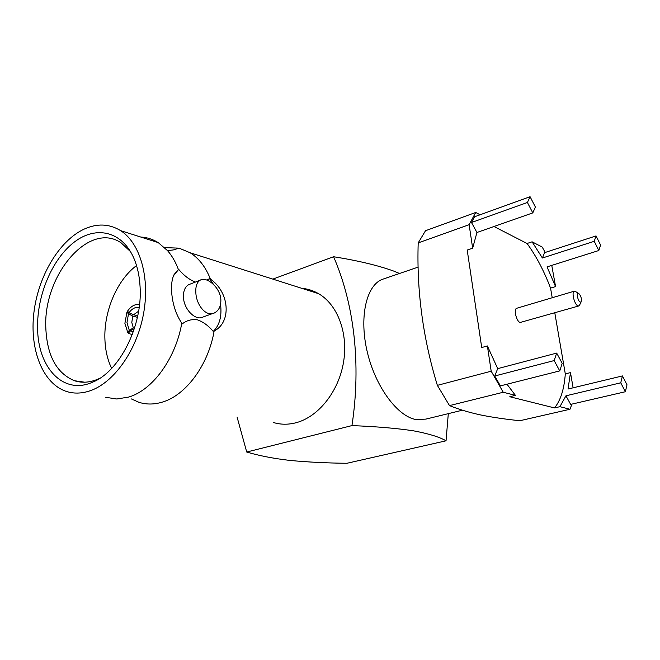 <?xml version="1.0" encoding="UTF-8"?>
<svg xmlns="http://www.w3.org/2000/svg" width="660" height="660" viewBox="0 0 660 660"><rect width="100%" height="100%" fill="white"/><g stroke="black" fill="none" stroke-linecap="round" stroke-linejoin="round"><path stroke-width="0.99" d="M173.596 275.632L178.447 269.643C175.667 262.102 172.012 255.75 167.492 250.594L158.235 242.608C152.79 239.217 146.974 237.361 140.778 237.047M178.835 269.527C183.859 275.5 189.222 279.592 194.923 281.812M105.526 397.279L116.837 399.003L128.873 397.023C152.617 390.027 175.659 358.611 181.78 323.202L182.218 323.92C186.747 320.364 191.829 319.011 197.472 319.844C203.206 321.882 208.461 325.726 213.246 331.378L214.145 331.007C231.932 322.096 229.342 291.935 210.433 279.13L209.492 278.635L213.535 284.452M134.483 328.259L133.328 327.971L129.261 330.264L126.976 322.649L128.494 313.772L132.759 316.099L131.802 322.451L133.328 327.971M129.261 330.264L127.85 332.78L124.888 323.375L126.901 312.312L128.494 313.772M129.962 313.129L126.901 312.312M132.272 334.603L128.494 333.407L129.913 330.891L134.31 328.804M220.852 299.541C220.209 287.257 206.44 276.012 200.054 280.261C196.911 282.315 195.5 286.423 195.838 292.594C196.267 305.077 206.332 317.534 214.624 312.84C218.988 310.398 221.059 305.959 220.852 299.541M212.701 313.533L203.181 316.957C195.847 321.321 183.892 309.606 183.463 297.297C183.232 291.159 184.957 286.96 188.62 284.699L190.575 283.932M273.578 422.557C280.739 424.685 288.173 424.76 295.886 422.779C318.145 417.062 338.448 391.924 343.447 362.695C348.529 333.465 337.673 304.697 318.599 293.683C313.31 290.614 307.7 288.824 301.76 288.321M131.423 398.945L138.938 402.303C146.297 404.629 154.044 404.58 162.162 402.163C185.716 395.488 208.337 365.219 214.145 331.007M83.977 229.193C58.913 240.966 38.098 276.457 33.858 312.939C29.527 349.396 42.537 383.427 66.14 391.347C73.507 393.772 81.32 393.64 89.562 390.967C113.371 383.245 136.48 351.194 143.377 314.597C150.364 278.009 140.184 242.979 120.59 230.62C109.222 223.699 97.02 223.228 83.977 229.193M181.78 323.202C175.865 314.292 172.475 303.781 171.608 291.671C171.204 284.27 172.07 278.52 174.182 274.403L178.447 269.643M140.077 286.77C142.725 325.891 119.493 371.687 92.515 382.214C63.203 395.431 37.653 367.339 37.595 327.838C36.944 295.003 52.379 258.637 74.465 241.948C96.475 225.126 122.826 231.355 134.302 259.264C137.602 267.349 139.524 276.515 140.077 286.77M99.858 378.271L97.969 379.137C89.71 382.602 81.873 383.138 74.456 380.729C56.611 373.263 47.058 355.682 45.82 328.003C43.032 275.492 88.968 220.613 121.176 242.897L130.556 251.683M136.537 265.576C116.919 280.096 103.612 311.652 104.932 339.809C105.377 350.51 107.613 360.046 111.631 368.412M516.92 308.212L516.673 308.286C513.472 309.169 516.425 321.461 520.096 322.492L578.68 305.984M575.759 291.572L574.225 291.2C571.304 292 574.472 304.681 577.888 305.861L578.894 305.918L579.835 304.598M580.214 302.107L581.113 301.917C581.839 298.749 581.023 295.894 578.639 293.345L578.366 293.254C576.147 292.702 577.937 301.274 580.214 302.107M506.987 384.219L515.419 395.356L503.233 392.254L449.501 405.603C458.733 409.34 469.153 412.459 480.752 414.975C492.748 417.384 505.799 419.298 519.907 420.717L569.992 409.258L559.903 406.684L565.95 395.81L570.636 404.407L625.366 391.735L627 384.805L622.429 375.928L620.746 382.808L625.366 391.735M462.454 410.198L425.89 419.108L416.097 419.578C397.691 416.518 375.754 387.263 367.447 352.688C359.007 318.12 365.962 286.44 381.637 279.601L385.333 278.33M446.036 440.806C439.618 437.044 428.876 433.736 413.828 430.889C397.584 428.365 376.959 426.599 351.953 425.593L246.716 452.026C258.943 455.689 273.281 458.477 289.724 460.408C307.387 462.099 326.461 463.056 346.937 463.279L446.036 440.806L448.305 413.647M399.523 273.479L393.682 271.07C377.751 265.353 357.72 260.576 333.589 256.732C354.016 303.567 361.383 363.825 351.953 425.593M246.716 452.026L237.08 417.07M272.861 279.114L333.589 256.732M559.754 370.887L554.161 360.575L494.736 376.002L500.387 385.885L559.754 370.887L562.196 363.338L556.677 353.092L497.706 368.635L487.385 345.955L491.188 371.2L503.233 392.254M554.161 360.575L556.677 353.092M545.226 252.442L542.19 247.063L532.092 241.816L542.396 258.01L594.239 241.304L596.046 235.925L600.592 245.075L598.826 250.511L547.041 266.879L555.571 286.597L551.76 265.386M594.239 241.304L598.826 250.511M532.793 212.891L535.4 207.058L530.079 196.721L474.581 216.761L471.496 222.511L476.933 232.493L532.793 212.891L527.406 202.48L530.079 196.721M449.501 405.603L437.365 385.358L491.188 371.2M476.933 232.493L472.659 248.193L469.12 224.697L418.201 242.897C416.608 290.92 422.994 338.399 437.365 385.358M418.201 242.897L425.51 230.72L475.703 212.471L480.117 214.764M571.923 404.11L569.992 409.258M469.12 224.697L475.703 212.471M622.429 375.928L568.037 389.029L570.479 372.611L573.119 387.808M494.736 376.002L497.706 368.635M542.396 258.01L544.558 252.656L596.046 235.925M471.496 222.511L527.406 202.48M472.659 248.193L467.206 250.058L481.717 347.531L487.385 345.955M515.419 395.356L509.784 396.742L554.532 407.929L559.903 406.684M620.746 382.808L565.95 395.81M570.479 372.611L565.298 373.906C564.201 389.053 560.612 400.397 554.532 407.929M532.092 241.816L527.059 243.49C536.135 255.94 543.964 270.814 550.556 288.115L555.571 286.597M527.059 243.49L493.969 226.512M565.298 373.906L554.804 312.848M552.214 297.734L550.556 288.115M220.564 304.392C221.983 316.346 219.549 325.339 213.246 331.378M206.959 280.096L209.492 278.635M210.433 279.13C205.714 267.077 198.949 258.291 190.146 252.772L179.075 248.152L164.645 247.624M138.592 311.231L133.435 314.82L129.063 312.691C132.033 308.591 135.399 306.85 139.161 307.486M129.063 312.691L127.471 311.231C130.952 306.166 134.97 303.938 139.516 304.549M137.783 315.587L133.435 314.82M133.32 331.733L129.913 330.891M128.733 332.995L127.85 332.78M137.412 317.328L132.759 316.099M167.492 250.594L173.242 249.95L179.075 248.152M200.054 280.261L188.62 284.699M97.969 379.137L92.515 382.214M84.719 382.206L74.456 380.729M581.113 301.917L579.389 305.53M418.225 267.085L381.637 279.601M578.366 293.254L574.819 291.126M516.673 308.286L574.225 291.2M173.852 275.072L174.182 274.395M158.235 242.608L120.59 230.62M318.599 293.683L190.146 252.772"/></g></svg>
